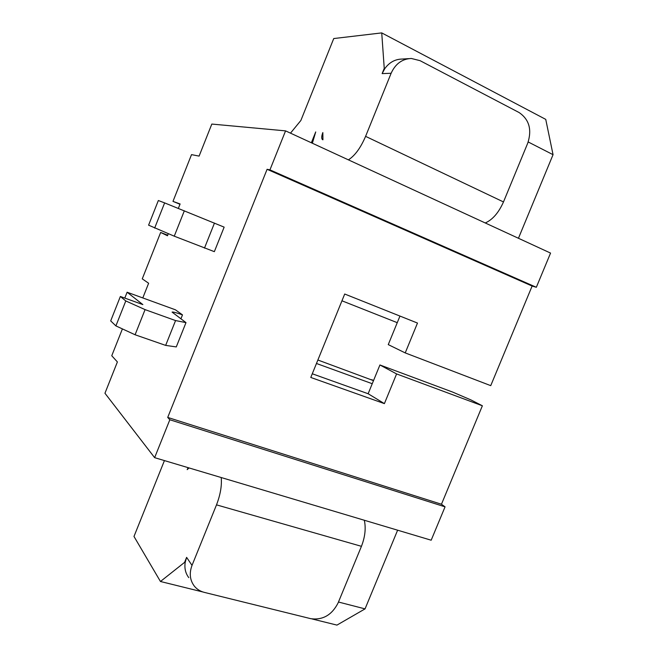 <?xml version="1.0" encoding="UTF-8"?>
<svg xmlns="http://www.w3.org/2000/svg" width="658" height="658" viewBox="0 0 658 658"><rect width="100%" height="100%" fill="white"/><g stroke="black" fill="none" stroke-linecap="round" stroke-linejoin="round"><path stroke-width="0.99" d="M169.83 419.755L445.055 506.841L431.179 540.21L154.638 457.664L169.83 419.755L167.716 417.427L441.46 504.242L482.372 405.78L471.038 399.965L452.548 392.036L379.921 364.968L368.135 393.739L312.279 373.777M445.055 506.841L441.46 504.242M482.372 405.78L396.593 373.925L379.921 364.968M396.593 373.925L384.395 403.625L310.782 377.453L344.71 294.019L417.485 323.062L405.221 352.91L490.736 385.646L532.125 286.041L267.09 169.303L167.716 417.427M154.638 457.664L104.951 393.254L117.387 361.941L111.761 355.739L122.404 328.91M399.957 316.07L388.261 344.611L405.221 352.91M384.395 403.625L368.135 393.739M142.794 297.934L148.626 283.253L142.26 278.852L160.659 232.439L167.477 235.753L168.284 233.722M178.343 208.389L180.103 203.964L172.98 201.381L191.519 154.63L199.103 156.102L211.818 124.066L285.564 130.876L550.557 253.083L536.336 287.283L532.125 286.041M536.336 287.283L269.945 169.863L285.564 130.876M269.945 169.863L267.09 169.303M182.488 314.878C176.311 312.673 172.848 311.752 172.092 312.106L185.992 322.617L175.563 320.569L145.073 309.622L125.785 300.945L120.365 296.478L142.86 304.596L127.109 292.226L175.406 309.795L182.488 314.878L180.901 318.875M172.98 201.381L179.988 204.251M167.691 235.21L160.659 232.439M189.035 467.937L187.176 469.647L188.122 467.665M184.594 562.368L185.169 562.516L186.617 557.367L184.594 562.368L160.453 581.491L133.985 536.459L164.426 460.592M221.211 477.544C221.96 485.67 220.389 494.775 216.507 504.859L192.021 565.378L186.617 557.367M364.318 520.256C366.054 528.185 365.1 536.879 361.439 546.321L338.08 602.958C331.887 615.033 322.79 620.28 310.782 618.685L204.317 592.381C200.147 591.32 196.775 589.173 194.192 585.941C189.858 580.011 189.134 573.151 192.021 565.378M397.621 530.192L365.05 608.88L336.954 625.1L312.048 618.948M338.467 602.029L365.05 608.88M185.992 322.617L176.278 346.922L165.66 345.392L135.087 334.766L115.898 325.899L110.692 320.898L120.365 296.478M164.632 202.894L158.348 200.517L148.593 225.168L174.255 236.181L214.344 251.66L224.148 227.133L164.632 202.894L154.655 228.087M160.453 581.491L202.96 591.994M188.772 577.617C185.531 573.34 184.33 568.306 185.169 562.516M317.88 360.008L373.497 380.637M372.239 383.713L316.465 363.479M397.251 322.667L341.954 300.796M384.247 68.358L384.79 68.638L382.134 73.606L384.247 68.358L381.73 32.9L333.738 38.551L300.862 120.488L290.491 133.146M518.446 238.278L553.049 154.679L545.745 119.386L381.73 32.9M528.201 141.972L553.049 154.679M485.267 222.972C492.636 219.665 498.715 212.657 503.485 201.94L527.774 143.066C532.092 129.601 529.18 119.419 519.047 112.51L420.043 60.659L411.332 58.472C402.161 58.875 395.417 63.81 391.123 73.268L382.134 73.606M348.395 159.853C354.909 155.699 360.65 147.869 365.593 136.354L391.123 73.268M311.357 142.778L315.717 131.937L312.361 143.238M322.938 139.792L322.634 139.718C321.351 138.805 321.417 136.42 322.831 132.571L322.938 139.792M175.563 320.569L165.66 345.392M145.073 309.622L135.087 334.766M125.785 300.945L115.898 325.899M127.109 292.226L124.79 298.074M214.467 223.07L204.474 248.115M184.339 210.799L174.255 236.181M373.538 380.546L371.819 379.674M408.667 58.636L402.038 59.064C395.055 59.212 389.306 62.403 384.79 68.638M216.507 504.859L361.439 546.321M365.593 136.354L503.485 201.94"/></g></svg>
